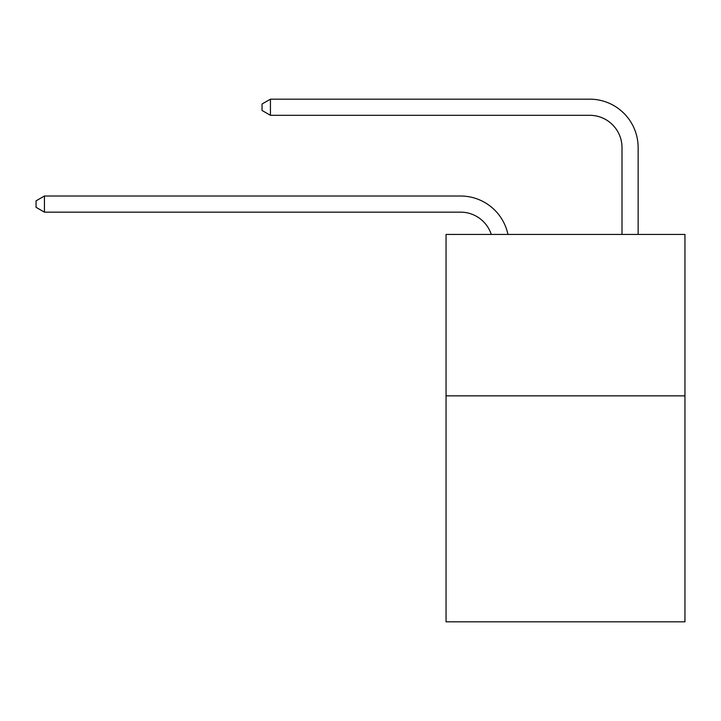 <?xml version="1.0" encoding="UTF-8"?>
<svg xmlns="http://www.w3.org/2000/svg" width="721" height="721" viewBox="0 0 721 721"><rect width="100%" height="100%" fill="white"/><g stroke="black" fill="none" stroke-linecap="round" stroke-linejoin="round"><path stroke-width="1.08" d="M684.95 395.847L684.95 621.835L446.056 621.835L446.056 234.433L684.95 234.433L684.95 395.847L446.056 395.847M460.575 212.154A32.283 32.283 -48.1 0 1 491.271 234.433A32.283 32.283 -32 0 0 460.575 212.154L44.441 212.154L36.05 207.315L36.05 200.862L44.441 196.013L460.575 196.013A48.424 48.424 131.9 0 1 507.963 234.433M621.998 234.433L621.998 147.589A32.283 32.283 31 0 0 589.715 115.306L270.429 115.306L262.038 110.466L262.038 104.004L270.429 99.165L589.715 99.165A48.424 48.424 50.9 0 1 638.139 147.589L638.139 234.433M44.441 212.154L44.441 196.013L460.575 196.013M621.998 147.589A32.283 32.283 -129.1 0 0 589.715 115.306A32.283 32.283 -129.1 0 1 621.998 147.589A32.283 32.283 -129.1 0 0 589.715 115.306A32.283 32.283 -129.1 0 1 621.998 147.589A32.283 32.283 -129.1 0 0 589.715 115.306A32.283 32.283 -129.1 0 1 621.998 147.589A32.283 32.283 -129.1 0 0 589.715 115.306A32.283 32.283 -129.1 0 1 621.998 147.589A32.283 32.283 -129.1 0 0 589.715 115.306A32.283 32.283 -129.1 0 1 621.998 147.589A32.283 32.283 -129.1 0 0 589.715 115.306A32.283 32.283 -129.1 0 1 621.998 147.589A32.283 32.283 -129.1 0 0 589.715 115.306A32.283 32.283 -129.1 0 1 621.998 147.589A32.283 32.283 -129.1 0 0 589.715 115.306A32.283 32.283 -129.1 0 1 621.998 147.589A32.283 32.283 -129.1 0 0 589.715 115.306A32.283 32.283 -129.1 0 1 621.998 147.589A32.283 32.283 -129.1 0 0 589.715 115.306A32.283 32.283 -129.1 0 1 621.998 147.589A32.283 32.283 -129.1 0 0 589.715 115.306A32.283 32.283 -129.1 0 1 621.998 147.589A32.283 32.283 -129.1 0 0 589.715 115.306A32.283 32.283 -129.1 0 1 621.998 147.589A32.283 32.283 -129.1 0 0 589.715 115.306A32.283 32.283 -129.1 0 1 621.998 147.589A32.283 32.283 -129.1 0 0 589.715 115.306A32.283 32.283 -129.1 0 1 621.998 147.589A32.283 32.283 -129.1 0 0 589.715 115.306A32.283 32.283 -129.1 0 1 621.998 147.589A32.283 32.283 -129.1 0 0 589.715 115.306A32.283 32.283 -129.1 0 1 621.998 147.589A32.283 32.283 -129.1 0 0 589.715 115.306A32.283 32.283 -129.1 0 1 621.998 147.589A32.283 32.283 -129.1 0 0 589.715 115.306A32.283 32.283 -129.1 0 1 621.998 147.589A32.283 32.283 -129.1 0 0 589.715 115.306A32.283 32.283 -129.1 0 1 621.998 147.589A32.283 32.283 -129.1 0 0 589.715 115.306A32.283 32.283 -129.1 0 1 621.998 147.589A32.283 32.283 -129.1 0 0 589.715 115.306A32.283 32.283 -129.1 0 1 621.998 147.589A32.283 32.283 -129.1 0 0 589.715 115.306A32.283 32.283 -129.1 0 1 621.998 147.589A32.283 32.283 -129.1 0 0 589.715 115.306A32.283 32.283 -129.1 0 1 621.998 147.589A32.283 32.283 -129.1 0 0 589.715 115.306A32.283 32.283 -129.1 0 1 621.998 147.589A32.283 32.283 -129.1 0 0 589.715 115.306A32.283 32.283 -129.1 0 1 621.998 147.589A32.283 32.283 -129.1 0 0 589.715 115.306A32.283 32.283 -129.1 0 1 621.998 147.589A32.283 32.283 -129.1 0 0 589.715 115.306A32.283 32.283 -129.1 0 1 621.998 147.589A32.283 32.283 -129.1 0 0 589.715 115.306A32.283 32.283 -129.1 0 1 621.998 147.589A32.283 32.283 -129.1 0 0 589.715 115.306A32.283 32.283 -129.1 0 1 621.998 147.589A32.283 32.283 -129.1 0 0 589.715 115.306A32.283 32.283 -129.1 0 1 621.998 147.589A32.283 32.283 -129.1 0 0 589.715 115.306A32.283 32.283 -129.1 0 1 621.998 147.589A32.283 32.283 -129.1 0 0 589.715 115.306A32.283 32.283 -129.1 0 1 621.998 147.589A32.283 32.283 -129.1 0 0 589.715 115.306A32.283 32.283 -129.1 0 1 621.998 147.589A32.283 32.283 -129.1 0 0 589.715 115.306A32.283 32.283 -129.1 0 1 621.998 147.589A32.283 32.283 -129.1 0 0 589.715 115.306A32.283 32.283 -129.1 0 1 621.998 147.589M270.429 99.165L270.429 115.306"/></g></svg>

